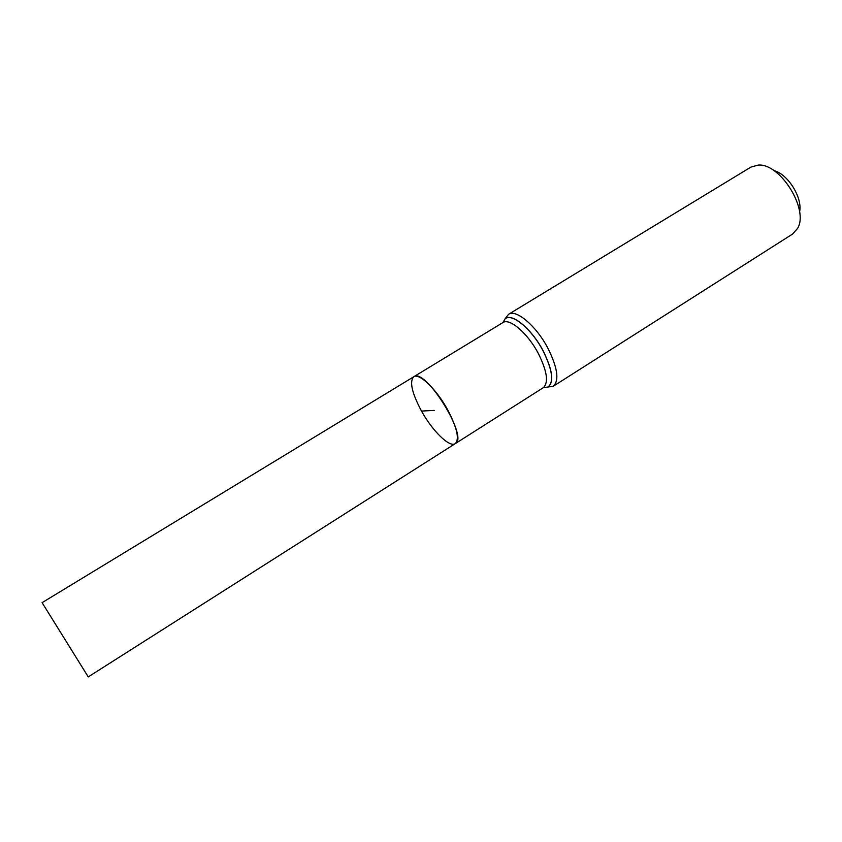 <?xml version="1.0" encoding="UTF-8"?>
<svg xmlns="http://www.w3.org/2000/svg" width="842" height="842" viewBox="0 0 842 842"><rect width="100%" height="100%" fill="white"/><g stroke="black" fill="none" stroke-linecap="round" stroke-linejoin="round"><path stroke-width="1.26" d="M421.505 411.075C432.42 430.967 449.596 447.818 455.269 443.639C469.047 437.735 425.105 367.049 413.717 376.784C409.296 381.563 411.896 392.993 421.505 411.075L434.198 410.401M799.574 211.879C802.794 197.923 787.87 173.905 773.924 170.621M553.247 386.267L792.585 234.044L797.563 228.424C809.204 209.679 780.166 162.959 758.2 165.095L750.959 167.074L508.526 314.319C515.978 308.835 536.08 325.717 547.784 347.999C557.646 367.796 559.467 380.552 553.247 386.267L543.311 387.678L88.252 676.905L42.1 602.662L413.717 376.784C419.095 372.627 436.419 389.183 447.597 409.686C457.111 427.862 459.669 439.177 455.269 443.639M508.526 314.319L505.042 318.886C511.568 312.371 531.46 328.59 543.016 350.577C552.784 370.312 554.32 382.573 547.605 387.373L547.532 387.352C554.225 382.563 552.699 370.312 542.943 350.609C531.407 328.664 511.547 312.466 505.021 318.971L502.863 322.602C509.494 317.718 527.566 333.074 538.164 353.177C547.111 371.059 548.826 382.563 543.311 387.678M502.863 322.602L413.717 376.784"/></g></svg>
